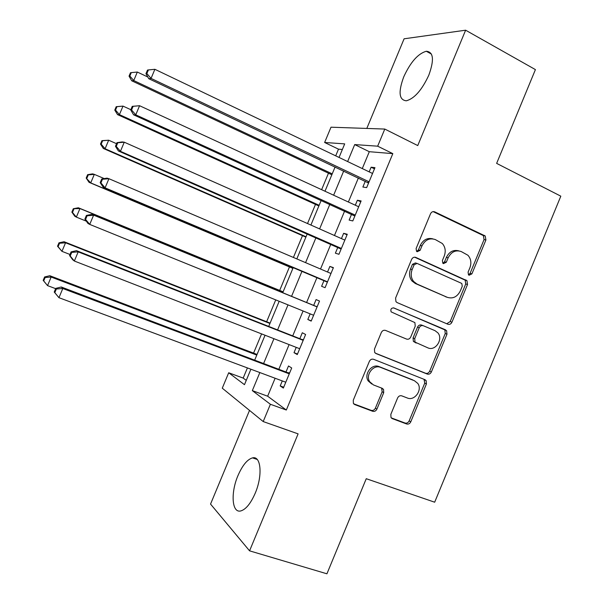 <?xml version="1.0" encoding="UTF-8"?>
<svg xmlns="http://www.w3.org/2000/svg" width="604" height="604" viewBox="0 0 604 604"><rect width="100%" height="100%" fill="white"/><g stroke="black" fill="none" stroke-linecap="round" stroke-linejoin="round"><path stroke-width="0.91" d="M469.074 275.243L471.905 273.876L485.91 239.977L485.201 235.968L434.706 211.853C432.902 211.234 431.513 211.876 430.516 213.778L416.118 248.531L416.488 251.226L417.168 251.732L420.112 250.35L421.977 245.858C425.163 239.773 429.625 237.682 435.363 239.592L442.309 243.503C445.337 247.044 445.986 251.219 444.25 256.028L442.407 260.475L442.792 263.163L443.427 263.623L446.311 262.249L448.153 257.81C451.286 251.792 455.658 249.716 461.267 251.566L467.926 255.258C470.984 258.746 471.641 262.906 469.904 267.746L468.085 272.14L468.485 274.828L469.074 275.243M468.5 274.843L470.093 273.378L484.061 239.577L483.359 235.583L433.136 211.611M416.692 251.423L418.429 249.913L420.286 245.435L421.977 245.858M442.898 263.269L444.567 261.781L446.394 257.357L448.153 257.81M255.198 493.249C262.846 475.522 261.011 455.461 252.532 457.877C247.315 459.395 242.461 465.291 237.976 475.582C230.562 492.622 231.815 513.294 240.702 510.961C245.836 509.482 250.668 503.577 255.198 493.249M428.817 75.183C434.359 59.826 433.513 51.846 426.273 51.257C418.006 53.628 410.486 62.159 403.736 76.859C398.142 92.08 399.01 100.06 406.349 100.8C414.427 98.565 421.917 90.026 428.817 75.183M390.841 414.336L390.992 417.492L392.351 418.64L406.643 423.985C408.425 424.423 409.806 423.706 410.773 421.826L426.409 383.985L426.145 380.626L424.952 379.674L373.627 359.297C371.777 358.791 370.35 359.501 369.346 361.418L353.28 400.218L353.378 403.321L354.858 404.612L372.676 411.279C374.51 411.732 375.922 411.007 376.919 409.104L383.721 392.66L383.54 389.429L382.189 388.296L373.423 384.914L369.701 381.751C365.126 374.978 373.476 364.099 380.671 367.421L414.48 380.769L417.772 383.419C422.702 389.867 414.593 401.26 407.36 398.006L401.773 395.854C399.976 395.386 398.58 396.096 397.598 397.991L390.841 414.336M275.114 378.247L267.647 396.201L286.326 410.025L270.388 404.272L263.201 421.562L222.272 388.183L228.697 372.766L244.469 384.68L250.902 369.225M342.37 149.482L338.489 149.158L324.635 142.484L331 127.195L384.786 129.06L417.749 145.572L465.624 30.2L535.416 69.603L496.639 163.382L560.822 196.172L434.676 502.211L366.251 478.708L326.923 573.8L249.565 550.84L298.104 433.868L263.201 421.562M384.786 129.06L377.666 146.183L354.699 144.583L347.64 161.555M286.326 410.025L392.819 153.635L377.666 146.183M447.858 324.227C449.61 324.748 450.969 324.069 451.935 322.204L467.519 284.492L466.968 280.686L415.824 257.432C414.012 256.851 412.608 257.508 411.611 259.418L395.59 298.074L395.952 301.668L397.122 302.589L447.858 324.227M446.983 334.201L431.369 371.973C430.403 373.846 429.036 374.54 427.27 374.065L376.005 353.551L374.669 352.442L374.45 349.104L381.32 332.525C382.324 330.607 383.744 329.912 385.586 330.433L406.56 339.078C408.364 339.591 409.761 338.897 410.743 337.002L415.242 326.137L414.888 322.596L391.135 311.868C390.35 309.195 391.264 307.889 393.884 307.949L446.582 330.622L446.983 334.201L445.246 333.514L429.686 371.173L431.369 371.973M249.52 410.403L210.547 504.076L249.565 550.84M465.624 30.2L404.099 38.799L366.809 128.433M365.277 181.245L362.876 187.029L366.658 187.618L374.956 167.648L371.113 167.21L369.172 171.861M351.543 214.292L349.135 220.083L352.812 220.936L361.117 200.943L357.379 200.241L355.311 205.209M337.787 247.376L335.379 253.174L338.95 254.292L347.27 234.269L343.638 233.31L341.441 238.595M324.023 280.505L321.607 286.304L325.073 287.685L333.4 267.64L329.875 266.417L327.542 272.026M310.154 313.861L307.821 319.471L311.181 321.109L319.516 301.049L316.096 299.569L313.687 305.367M296.232 347.368L294.02 352.676L297.274 354.578L305.616 334.495L302.31 332.751L299.894 338.557M392.819 153.635L369.301 151.702L362.287 168.569M358.376 177.976L348.38 202.015M344.597 211.121L334.457 235.5M330.796 244.31L320.52 269.022M316.987 277.53L306.613 302.468M303.08 310.984L292.774 335.756M289.105 344.597L278.92 369.082M282.287 380.92L280.203 385.918L283.344 388.085L291.702 367.979L288.501 365.971L286.077 371.785M338.489 149.158L335.703 155.847M328.478 173.197L321.622 189.671M315.484 204.409L307.519 223.54M302.483 235.651L293.408 257.447M289.459 266.93L279.682 290.411M275.734 299.894L266.636 321.743M261.585 333.884L253.574 353.113M247.413 367.919L243.178 378.089L246.258 380.369M243.178 378.089L228.697 372.766M259.848 372.555L252.329 390.622L270.388 404.272M343.699 171.023L333.635 195.213M329.822 204.379L319.614 228.908M315.93 237.772L305.579 262.649M302.015 271.204L291.573 296.3M288.01 304.869L277.636 329.799M273.937 338.693L263.684 363.336M339.055 157.448L344.695 143.88L324.635 142.484M254.752 359.969L265.05 335.235M268.765 326.311L279.176 301.29M282.755 292.691L293.242 267.497M296.821 258.905L307.209 233.944M310.917 225.05L321.162 200.43M324.99 191.226L335.099 166.953M369.301 151.702L354.699 144.583M267.647 396.201L252.329 390.622M371.113 167.21L374.465 168.826M357.379 200.241L360.762 201.812M343.638 233.31L347.036 234.835M329.875 266.417L333.295 267.889M307.821 319.471L311.286 320.867M294.02 352.676L297.508 354.019M280.203 385.918L283.706 387.217M458.814 250.856C453.423 249.505 449.285 251.672 446.394 257.357M432.796 238.852C427.338 237.561 423.17 239.758 420.286 245.435M446.741 323.752L450.191 321.554L465.722 283.963L465.178 280.173L414.631 257.183M462.241 286.296L461.864 283.646L461.245 283.201L417.07 263.412L414.125 264.809L412.162 269.55C410.524 274.005 410.999 277.968 413.597 281.441L416.964 284.023L447.27 297.311C452.879 299.033 457.236 296.911 460.324 290.939L462.241 286.296M416.541 263.261L415.393 262.936L412.456 264.326L414.125 264.809M447.043 297.236L415.295 283.48L411.928 280.913C409.338 277.447 408.863 273.491 410.501 269.052L412.456 264.326M375.273 353.121L425.594 373.257C427.36 373.733 428.719 373.038 429.686 371.173M393.423 307.821L445.548 329.829M427.919 347.874C435.378 351.437 443.479 339.229 437.9 332.872L435.031 330.667L423.351 325.752C421.562 325.224 420.18 325.911 419.199 327.798L414.706 338.648L415.024 342.121L427.919 347.874M423.351 325.752L421.675 325.088C419.893 324.567 418.512 325.246 417.53 327.126L419.199 327.798M416.194 343.049L413.378 341.403L413.061 337.938L417.53 327.126M445.246 333.514L444.854 329.95L443.819 329.157M413.997 380.52L414.48 380.769M371.754 384.001L368.176 380.905C363.608 374.148 371.936 363.306 379.108 366.62L412.842 379.939M353.725 403.819L371.143 410.343C372.978 410.796 374.389 410.078 375.378 408.176L382.158 391.785L381.592 388.062M391.256 417.87L405.027 423.019C406.809 423.464 408.183 422.747 409.157 420.875L424.74 383.147L424.038 379.312M147.829 77.018L137.319 72.042L133.748 80.551L131.74 80.8L331.838 174.775M129.845 76.021L131.272 72.623L130.472 72.744L129.045 76.134L129.845 76.021L133.748 80.551L332.223 173.854M131.272 72.623L137.319 72.042M131.74 80.8L129.045 76.134M369.074 181.796L151.053 78.407L154.881 69.301L372.532 173.469M368.561 183.035L148.765 78.694L151.053 78.407L146.87 73.567L148.395 69.928L147.489 70.072L145.964 73.696L146.87 73.567M145.964 73.696L148.765 78.694M154.881 69.301L148.395 69.928M130.834 109.694L123.005 106.108L119.418 114.632L117.523 114.609L318.867 205.941M115.53 110.071L116.957 106.666L116.21 106.682L114.775 110.079L115.53 110.071L119.418 114.632L319.138 205.292M116.21 106.682L123.005 106.108L116.957 106.666M117.523 114.609L114.775 110.079M116.549 143.699L108.667 140.219L105.081 148.75L103.299 148.448L305.881 237.138M101.193 144.167L102.627 140.755L101.917 140.657L100.49 144.062L101.193 144.167L105.081 148.75L306.039 236.768M101.917 140.657L108.667 140.219L102.627 140.755M103.299 148.448L100.49 144.062M104.243 178.595L94.315 174.367L90.721 182.906L89.06 182.333L292.88 268.372M86.848 178.293L88.282 174.881L87.618 174.677L86.191 178.082L90.721 182.906L292.925 268.267M87.618 174.677L92.616 173.861L94.315 174.367L88.282 174.881M89.06 182.333L86.191 178.082M283.117 291.823L78.361 207.776L79.947 208.554L76.346 217.108L86.364 221.177M283.08 291.921L79.947 208.554L73.303 208.727L71.868 212.14L72.48 212.465L73.915 209.044M72.48 212.465L76.346 217.108L74.798 216.255L71.868 212.14M73.303 208.727L78.361 207.776M132.246 106.342L130.721 109.973L131.574 109.966L133.107 106.327L132.246 106.342L139.577 105.723L358.693 206.772M133.107 106.327L139.577 105.723L135.757 114.835L133.59 114.813L354.842 216.036M355.235 215.099L135.757 114.835L131.574 109.966M130.721 109.973L133.59 114.813M116.987 142.657L115.462 146.289L116.262 146.41L117.795 142.763L116.987 142.657L122.197 141.932L124.265 142.197L344.839 240.113M117.795 142.763L124.265 142.197L120.43 151.317L118.399 150.977L341.117 249.074M341.373 248.448L120.43 151.317L116.262 146.41M115.462 146.289L118.399 150.977M101.714 179.018L100.181 182.657L100.928 182.906L102.469 179.252L101.714 179.018L106.991 178.127L108.924 178.708L330.969 273.484M102.469 179.252L108.924 178.708L105.088 187.844L103.186 187.187L327.368 282.151M327.504 281.834L105.088 187.844L100.928 182.906M100.181 182.657L103.186 187.187M317.123 306.817L91.763 214.375L317.085 306.9M87.119 215.787L93.567 215.266L89.732 224.409L87.957 223.442L84.885 219.071L85.579 219.441L87.119 215.787L86.41 215.424L84.885 219.071M313.604 315.258L89.732 224.409L85.579 219.441M316.103 306.364L317.213 306.583M91.763 214.375L86.41 215.424M270.094 323.11L64.092 241.728L65.557 242.778L61.955 251.339L70.004 254.488M269.935 323.487L65.557 242.778L59.539 243.253L58.965 242.823L57.531 246.236L58.097 246.674L59.539 243.253M58.097 246.674L61.955 251.339L57.531 246.236M58.965 242.823L64.092 241.728M303.306 340.052L76.519 250.66L78.195 251.868L303.185 340.354M71.748 252.366L78.195 251.868L74.352 261.026L72.706 259.743L69.566 255.53L70.207 256.028L71.748 252.366L71.098 251.883L69.566 255.53M299.705 348.719L74.352 261.026L70.207 256.028M302.325 339.516L303.442 339.727M76.519 250.66L71.098 251.883M257.055 354.435L49.807 275.718L51.151 277.047L47.55 285.624L55.644 288.659M256.783 355.084L51.151 277.047L45.141 277.5L44.613 276.964L43.178 280.377L43.699 280.928L45.141 277.5M43.699 280.928L47.55 285.624L43.178 280.377M44.613 276.964L49.807 275.718M289.482 373.325L61.261 286.998L62.801 288.516L289.263 373.846M56.361 288.991L62.801 288.516L58.95 297.689L54.232 292.034L54.821 292.653L56.361 288.991L55.764 288.38L54.232 292.034M285.783 382.219L58.95 297.689L54.821 292.653M288.531 372.713L289.656 372.902M61.261 286.998L55.764 288.38M470.093 273.378L471.905 273.876M418.429 249.913L420.112 250.35M444.567 261.781L446.311 262.249M433.294 211.596L434.706 211.853M482.679 235.122L484.521 235.5M484.061 239.577L485.91 239.977M415.001 257.206L415.824 257.432M464.317 279.554L466.107 280.067M465.722 283.963L467.519 284.492M450.191 321.554L451.935 322.204M410.501 269.052L412.162 269.55M415.295 283.48L416.964 284.023M445.526 296.738L447.27 297.311M425.594 373.257L427.27 374.065M413.061 337.938L414.706 338.648M379.108 366.62L380.671 367.421M382.158 391.785L383.721 392.66M375.378 408.176L376.919 409.104M371.143 410.343L372.676 411.279M353.936 404.038L354.858 404.612M424.74 383.147L426.409 383.985M409.157 420.875L410.773 421.826M405.027 423.019L406.643 423.985M391.52 418.134L392.351 418.64M368.772 182.529L367.64 182.363M355.016 215.62L353.921 215.379M341.252 248.75L340.18 248.433M327.466 281.917L326.432 281.517M252.532 457.877L257.191 459.44M426.273 51.257L431.437 54.073M483.359 235.583L485.201 235.968M465.178 280.173L466.968 280.686M411.928 280.913L413.597 281.441M413.378 341.403L415.024 342.121M444.854 329.95L446.582 330.622M368.176 380.905L369.701 381.751M381.977 388.561L383.54 389.429M424.476 379.803L426.145 380.626"/></g></svg>
